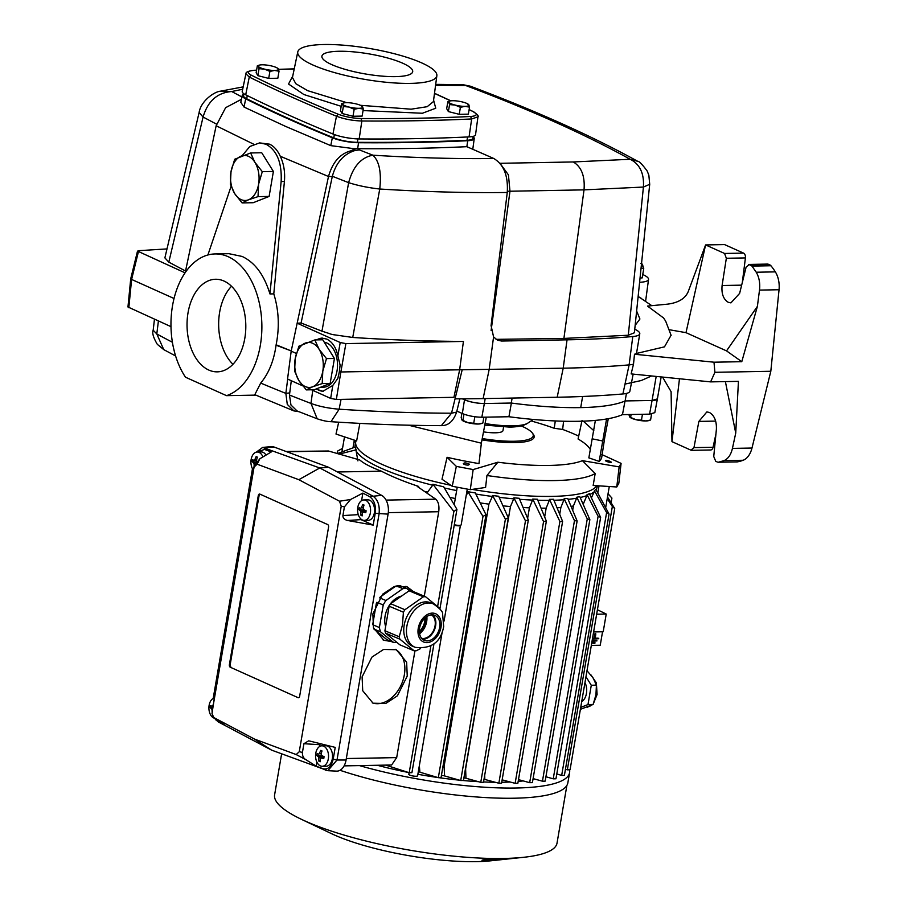 <?xml version="1.0" encoding="UTF-8"?>
<svg xmlns="http://www.w3.org/2000/svg" width="907" height="907" viewBox="0 0 907 907"><rect width="100%" height="100%" fill="white"/><g stroke="black" fill="none" stroke-linecap="round" stroke-linejoin="round"><path stroke-width="1.36" d="M355.941 440.655L355.725 441.766A122.785 27.199 9.7 0 0 355.714 441.879A122.785 27.199 9.7 0 0 381.858 464.305A122.785 27.199 9.7 0 0 450.813 485.29M472.218 489.395A122.785 27.199 9.7 0 0 552.023 496.39A122.785 27.199 9.7 0 0 596.795 485.71M447.072 457.298L456.334 466.391L473.171 469.565L497.875 462.219A110.269 24.432 9.7 0 0 582.419 460.665L619.152 466.89L616.76 486.98L593.167 485.483L595.173 473.522A122.502 27.142 -170.3 0 1 554.54 480.574A122.502 27.142 -170.3 0 1 486.946 475.506L485.585 487.456L470.28 489.667L452.23 486.265L442.004 479.236L447.072 457.298A122.32 27.097 9.7 0 0 478.975 463.59L481.356 443.183L408.547 425.202M359.852 423.376L356.644 440.893L335.998 434.056L338.708 422.186M531.071 420.939A111.38 24.67 -170.3 0 1 554.245 428.285L562.646 429.442A122.32 27.097 -170.3 0 1 575.718 434.748A122.32 27.097 -170.3 0 1 578.689 436.131M337.245 453.636L355.227 447.06A122.785 27.199 9.7 0 0 356.247 449.804L356.077 450.79A122.785 27.199 9.7 0 0 381.189 468.239A122.785 27.199 9.7 0 0 432.707 485.211L432.877 484.225A122.785 27.199 9.7 0 0 443.682 486.798L456.935 509.371L453.863 511.457L432.877 484.225M355.714 441.879L355.034 445.813A122.785 27.199 9.7 0 0 354.954 447.14M610.717 461.618C611.522 462.887 609.98 462.751 606.057 461.187C605.252 459.906 606.806 460.053 610.717 461.618L611.352 462.275M468.794 463.704C469.565 465.325 467.955 465.529 463.965 464.305C463.194 462.683 464.803 462.491 468.794 463.704L469.407 464.497M521.072 425.882A51.166 11.338 -170.3 0 1 522.33 426.426A51.166 11.338 -170.3 0 1 532.341 433.013A51.166 11.338 -170.3 0 1 482.229 438.557M551.524 499.338A122.785 27.199 9.7 0 0 553.565 499.292L562.612 521.468L559.891 521.514L549.449 499.372A122.785 27.199 9.7 0 0 551.524 499.338M409.091 772.696L408.819 774.283A4.467 0.986 9.7 0 0 409.771 775.088A4.467 0.986 9.7 0 0 414.59 776.199A4.467 0.986 9.7 0 0 417.617 775.78L442.185 632.032M592.396 639.106L598.79 638.698L595.196 638.471L595.831 633.868L594.731 638.483L594.096 638.199L594.833 633.868L595.548 633.97M594.346 642.507L594.867 643.38L593.303 643.392L592.849 642.53L594.482 642.564M592.18 640.387L596.976 640.886L592.294 641.272L592.146 640.569M407.243 676.044L397.425 695.794L385.792 703.458L373.06 703.208L362.709 690.726L362.108 676.871L371.927 657.122L383.548 649.457L396.28 649.695L406.642 662.189L407.243 676.044M372.267 702.846A29.16 20.589 112.8 0 0 404.352 674.819A29.16 20.589 112.8 0 0 395.135 649.265M391.268 641.521L383.82 640.263L373.469 627.78L372.868 613.926L382.686 594.164L394.307 586.512L407.039 586.75L413.524 591.659M383.026 639.9A29.16 20.589 112.8 0 0 389.352 640.705M584.97 682.608A12.176 7.721 88.9 0 1 586.432 693.47A12.176 7.721 88.9 0 1 581.727 701.564M281.624 753.842L274.606 794.861A143.249 31.734 9.7 0 0 301.362 819.293A143.249 31.734 9.7 0 0 305.126 821.028A143.249 31.734 9.7 0 0 503.646 858.464A143.249 31.734 9.7 0 0 523.679 857.296A143.249 31.734 9.7 0 0 557.023 843.136L566.886 785.394M301.362 819.293L331.316 833.567A102.684 22.754 9.7 0 0 476.322 861.65A102.684 22.754 9.7 0 0 490.676 860.811L523.679 857.296M485.88 860.539C475.54 860.573 487.83 858.906 499.53 858.748A139.893 30.997 -170.3 0 0 501.39 858.725A139.893 30.997 -170.3 0 0 503.215 858.68C511.457 858.476 496.14 860.187 485.88 860.539L482.048 860.21M657.416 398.876L652.076 400.452L625.138 400.939L626.42 393.423M512.126 398.071L511.276 403.037L484.349 403.524C477.116 403.4 470.495 402.152 464.497 399.783L462.366 398.831L464.497 399.783A14.331 3.175 9.7 0 0 484.349 403.524L481.844 417.231C474.735 417.095 468.227 415.871 462.332 413.547L456.856 411.086M511.389 403.025L508.929 416.732L481.844 417.231M508.929 416.732A142.932 31.666 9.7 0 0 622.474 414.646L625.036 400.939M656.18 376.428L652.076 400.452A14.331 3.175 9.7 0 0 657.405 398.91L654.809 412.651L649.571 414.148L622.474 414.646M650.58 419.998L645.863 420.961A10.238 2.268 9.7 0 0 648.709 420.599L650.58 419.998L651.6 414.023M641.453 420.168L635.875 419.669A10.238 2.268 9.7 0 0 645.863 420.961L641.453 420.168L642.451 414.284M630.025 417.322A10.238 2.268 9.7 0 0 630.172 417.435A10.238 2.268 9.7 0 0 635.875 419.669L630.614 417.424L631.113 414.488M629.605 416.857L630.614 417.424L629.605 416.857L628.902 414.522M461.901 413.354L461.175 417.605L461.878 419.93L462.887 420.508L463.965 414.204M482.853 423.07L478.136 424.034A10.238 2.268 9.7 0 0 480.982 423.682L482.853 423.07L483.862 417.186M473.726 423.24L468.148 422.753A10.238 2.268 9.7 0 0 478.136 424.034L473.726 423.24L474.837 416.755M462.298 420.395A10.238 2.268 9.7 0 0 462.445 420.508A10.238 2.268 9.7 0 0 468.148 422.753L461.878 419.93M583.258 421.143L593.836 430.678M606.579 418.977L599.176 461.391L588.847 457.876L595.377 420.395M592.6 438.897L602.497 440.961L604.833 436.993L608.302 418.683M486.288 417.141L481.356 443.183M563.587 421.233L562.646 429.442M599.176 461.391A122.32 27.097 9.7 0 0 601.783 456.992L604.856 436.891M555.288 420.939L554.245 428.285M582.056 420.417L578.076 438.999A111.38 24.67 -170.3 0 1 590.446 449.804M481.39 442.979L478.975 463.59M532.341 433.013L533.237 434.204A52.266 11.576 -170.3 0 1 481.98 439.861M619.152 466.89L621.091 463.375L601.658 454.464M606.057 461.187L605.423 460.518M463.965 464.305L463.352 463.522M444.43 487.989A122.785 27.199 9.7 0 0 456.652 490.574M466.708 492.478A122.785 27.199 9.7 0 0 467.695 492.648L467.865 491.673A122.785 27.199 9.7 0 0 475.325 492.943L485.993 514.745L482.989 516.389L467.865 491.673M475.88 494.043A122.785 27.199 9.7 0 0 492.365 496.469L492.535 495.494A122.785 27.199 9.7 0 0 498.691 496.265L508.328 517.92L505.403 519.155L492.535 495.494M499.167 497.319A122.785 27.199 9.7 0 0 513.713 498.827L513.884 497.841A122.785 27.199 9.7 0 0 519.189 498.272L528.327 519.994L525.47 520.833L513.884 497.841M519.632 499.303A122.785 27.199 9.7 0 0 532.568 500.063L532.738 499.077A122.785 27.199 9.7 0 0 537.398 499.247L546.365 521.151L543.565 521.593L532.738 499.077M537.806 500.245A122.785 27.199 9.7 0 0 549.279 500.358L549.449 499.372M553.95 500.256A122.785 27.199 9.7 0 0 563.973 499.734L564.143 498.759A122.785 27.199 9.7 0 0 567.725 498.442L577.135 520.981L574.471 520.629L564.143 498.759M568.111 499.36A122.785 27.199 9.7 0 0 576.591 498.204L576.761 497.217A122.785 27.199 9.7 0 0 579.788 496.628L589.867 519.654L587.271 518.906L576.761 497.217M580.174 497.49A122.785 27.199 9.7 0 0 586.874 495.619L587.044 494.644A122.785 27.199 9.7 0 0 589.414 493.714L600.638 517.409L598.11 516.276L587.044 494.644M589.777 494.451A122.785 27.199 9.7 0 0 594.221 491.741L594.391 490.755A122.785 27.199 9.7 0 0 595.808 489.315L609.062 514.076L606.613 512.534L594.391 490.755M596.058 489.746A122.785 27.199 9.7 0 0 596.534 488.907A122.785 27.199 9.7 0 0 597.101 487.184L597.35 485.744M456.334 466.391L452.23 486.265M497.875 462.219L486.946 475.506M470.28 489.667L473.171 469.565M595.173 473.522L582.419 460.665M621.091 463.375L618.835 483.216L616.76 486.98M356.077 450.79L357.914 460.869M286.861 451.777L328.504 451.006L359.705 459.951C363.956 463.579 371.178 467.32 381.371 471.175C391.722 476.549 404.159 481.64 418.683 486.447L418.773 487.49M424.295 491.299A120.223 26.632 9.7 0 0 427.582 492.172L432.707 485.211M356.247 449.804L338.969 454.158M342.517 448.477L337.585 451.062L342.529 448.364M353.945 442.355L355.793 441.414M607.497 497.013L614.719 508.51L612.35 506.514L607.237 498.544M608.053 493.748L611.919 498.056L608.03 493.839M609.969 495.868L609.436 495.279M591.409 497.83L594.221 491.741M582.872 503.612A120.223 26.632 9.7 0 0 583.575 503.362L586.874 495.619M571.047 506.378A120.223 26.632 9.7 0 0 573.417 505.981L576.591 498.204M557.034 507.807A120.223 26.632 9.7 0 0 560.855 507.546L563.973 499.734M541.048 508.169A120.223 26.632 9.7 0 0 546.161 508.158L549.279 500.358M523.101 507.523A120.223 26.632 9.7 0 0 529.405 507.852L532.568 500.063M502.988 505.834A120.223 26.632 9.7 0 0 510.46 506.571L513.713 498.827M480.279 502.909A120.223 26.632 9.7 0 0 488.918 504.145L492.365 496.469M450.189 497.478A120.223 26.632 9.7 0 0 455.291 498.521M466.164 495.675L467.695 492.648M454.316 524.734A5.113 1.134 9.7 0 0 461.005 525.051A5.113 1.134 9.7 0 0 461.175 524.824L467.286 489.111M465.11 464.781A2.97 0.658 -170.3 0 1 467.241 465.144M503.578 427.05L502.966 430.61A20.464 4.535 -170.3 0 1 483.499 431.868M427.367 493.408L427.582 492.172M430.893 645.886L409.204 772.73L385.645 765.111M453.863 511.457L437.65 606.307M418.683 486.447L417.288 486.469L435.757 499.19C438.432 501.662 439.43 505.834 438.727 511.729L424.283 596.182M381.371 471.175L337.506 471.98M337.585 451.062L337.155 453.613M565.446 769.215L567.34 769.828L612.35 506.514M567.34 769.828L570.061 769.782L614.719 508.51M611.919 498.056L611.125 502.671M609.062 514.076L564.403 775.372L561.671 775.417L606.613 512.534M556.785 773.954L561.671 775.417M600.638 517.409L555.957 778.784L553.236 778.83L598.11 516.276M545.923 776.755L553.236 778.83M583.575 503.362L583.348 504.689M589.867 519.654L545.164 781.142L542.443 781.199L587.271 518.906M533.089 778.614L542.443 781.199M573.417 505.981L572.68 510.278M577.135 520.981L532.409 782.628L529.677 782.673L574.471 520.629M518.487 779.635L529.677 782.673M560.855 507.546L559.698 514.314M559.891 521.514L515.131 783.342L517.852 783.297L562.612 521.468M544.654 516.979L546.161 508.158M515.131 783.342L502.138 779.85M543.565 521.593L498.85 783.24L501.571 783.194L546.365 521.151M527.625 518.305L529.405 507.852M498.85 783.24L484.814 779.442L484.712 775.168M525.47 520.833L480.767 782.333L483.499 782.276L528.327 519.994M480.767 782.333L465.96 778.24L465.62 768.864L510.46 506.571M505.403 519.155L460.722 780.53L463.454 780.485L508.328 517.92M460.722 780.53L444.6 775.938L444.079 766.438L488.918 504.145M482.989 516.389L438.33 777.684L441.051 777.628L485.993 514.745M442.99 766.29A120.223 26.632 9.7 0 0 444.079 766.438M438.33 777.684L419.907 772.186L419.34 765.667M409.204 772.73L411.925 772.685L433.977 643.732M439.952 608.744L456.935 509.371M454.226 525.21A4.467 0.986 9.7 0 0 460.268 525.538L461.005 525.051M414.941 650.829L396.688 757.617L391.597 765.009L344.104 765.882M257.146 452.015L264.504 449.43L271.272 451.947L259.856 458.761L257.135 464.203L298.834 479.69L319.752 467.978L372.834 496.072C377.902 499.564 379.976 505.584 379.035 514.122L337.007 760.009L327.824 770.689L336.52 771.12A15.351 9.739 -91.1 0 0 346.066 760.009L388.094 514.122A15.351 9.739 -91.1 0 0 381.643 495.358L328.549 467.252L274.107 447.038A15.351 9.739 -91.1 0 0 271.329 446.652L262.656 447.4L319.752 467.978L328.549 467.252M328.504 451.006L286.079 451.482M593.632 631.93L603.2 631.76L606.227 614.05L596.659 614.232M595.253 638.177L598.121 638.188M592.554 638.222L594.096 638.199M593.235 643.346L592.849 642.53M591.319 645.41L600.241 645.24L602.543 631.771M597.418 609.731L606.227 614.05M483.998 779.351A122.785 27.199 9.7 0 0 484.826 779.396M463.885 777.957A122.785 27.199 9.7 0 0 465.971 778.149M441.437 775.372A122.785 27.199 9.7 0 0 444.623 775.802M418.32 771.687A122.785 27.199 9.7 0 0 419.941 771.982M377.312 765.27A122.785 27.199 9.7 0 0 408.411 772.469M417.878 774.272A122.785 27.199 9.7 0 0 437.718 777.503M438.92 777.673A122.785 27.199 9.7 0 0 459.418 780.156M462.842 780.496A122.785 27.199 9.7 0 0 478.42 781.675M483.556 781.947A122.785 27.199 9.7 0 0 495.267 782.265M501.73 782.265A122.785 27.199 9.7 0 0 510.165 782.004M518.169 781.449A122.785 27.199 9.7 0 0 523.158 780.904M532.999 779.181A122.785 27.199 9.7 0 0 534.121 778.898M327.824 770.689L271.533 750.1L218.451 722.006L214.88 718.695M213.19 698.447L252.463 468.715M256.341 452.128L262.656 447.4M594.731 638.483L592.498 638.517M594.969 642.791L593.473 642.814M596.783 640.603L592.396 640.682M359.467 765.599A143.771 31.847 9.7 0 0 569.596 772.639A143.771 31.847 9.7 0 0 569.517 769.782M411.075 590.706A29.16 20.589 112.8 0 0 405.894 586.319M381.643 495.358L369.478 496.594C374.183 499.836 376.099 505.414 375.226 513.317L373.208 525.108L347.528 520.471C344.377 519.643 342.846 518.01 342.914 515.584L344.399 506.877L350.555 499.508L362.868 493.091L369.478 496.594M298.834 479.69L339.513 501.22L341.225 506.219L299.265 751.71L296.204 754.567L254.493 739.092L271.533 750.1M322.96 768.717L316.192 766.2L306.067 759.783C303.482 758.365 302.269 755.916 302.428 752.402L303.924 743.706L308.561 740.883L309.82 741.076L335.216 747.391L333.198 759.17C331.44 766.676 328.028 769.85 322.96 768.717L325.953 770.304M306.067 759.783L296.204 754.567M254.493 739.092L213.825 717.562L224.596 725.044L218.451 722.006M217.986 721.553L215.855 719.897M213.338 698.367L214.256 693.039L214.279 698.152L212.023 713.707L213.825 717.562M212.442 709.954L212.079 709.988A19.444 15.736 109 0 0 212.125 711.814L254.073 467.06L257.135 464.203M259.856 458.761L254.085 466.311L251.987 477.547L252.565 468.908M264.504 449.43L265.332 447.775L274.107 447.038M339.513 501.22L350.555 499.508M340 770.281A143.771 31.847 9.7 0 0 486.549 797.627A143.771 31.847 9.7 0 0 567.85 782.832L569.596 772.639M359.217 516.831L361.031 519.632L373.208 525.108M362.868 493.091L361.576 500.653M319.547 746.54L320.16 743.649M316.192 766.2L316.883 762.118M299.65 696.259A2.052 1.304 88.9 0 1 298.437 697.744A2.052 1.304 88.9 0 1 298.063 697.664L230.299 667.223A2.052 1.304 88.9 0 1 229.38 664.684L258.302 495.517A2.052 1.304 88.9 0 1 259.515 494.032A2.052 1.304 88.9 0 1 259.89 494.111L327.654 524.552A2.052 1.304 88.9 0 1 328.572 527.092L299.65 696.259M212.113 712.551L212.023 713.707M213.19 717.063L215.367 719.036M253.246 471.209L252.248 470.756M585.967 676.735L591.285 685.25L587.985 704.558L580.718 707.426M298.063 697.664L230.299 667.223M259.912 494.122A2.052 1.304 -91.1 0 0 259.096 495.505L258.302 495.517M229.38 664.684L230.174 664.672L259.096 495.505M230.174 664.672A2.052 1.304 -91.1 0 0 231.092 667.201M587.985 704.558L593.11 704.467L580.401 709.342M593.11 704.467L595.956 694.796L596.409 685.159L591.285 685.25M596.409 685.159L593.099 677.914L586.999 670.727M503.215 858.68L505.448 858.793M324.309 342.256A22.516 14.285 88.9 0 1 326.928 343.027A22.516 14.285 88.9 0 1 337.415 367.675A22.516 14.285 88.9 0 1 323.64 387.176L320.568 387.232M306.283 389.885L298.891 380.566A22.516 14.285 -91.1 0 0 305.296 386.563A22.516 14.285 -91.1 0 0 312.7 386.767L306.283 389.885L314.219 389.738L330.148 383.446L322.212 383.593L312.7 386.767A22.516 14.285 -91.1 0 0 322.801 371.133L322.212 383.593M314.82 339.921L319.105 349.297A22.516 14.285 -91.1 0 0 305.296 343.095A22.516 14.285 -91.1 0 0 295.194 358.73A22.516 14.285 -91.1 0 0 298.891 380.566L294.616 371.19L295.194 358.73L298.879 346.213L314.82 339.921L322.756 339.774L334.422 358.469L330.148 383.446M334.422 358.469L326.486 358.605L322.801 371.133A22.516 14.285 -91.1 0 0 319.105 349.297L326.486 358.605M432.718 614.855A13.56 9.569 -67.2 0 1 435.632 625.796A13.56 9.569 -67.2 0 1 434.782 628.982A13.56 9.569 -67.2 0 1 434.022 630.796A13.56 9.569 -67.2 0 1 422.492 639.197M439.634 627.485A13.56 9.569 -67.2 0 1 424.351 640.365A13.56 9.569 -67.2 0 1 419.578 628.256A13.56 9.569 -67.2 0 1 434.861 615.377A13.56 9.569 -67.2 0 1 439.634 627.485M433.387 603.926L430.712 602.804A23.537 16.621 112.8 0 0 404.182 625.172A23.537 16.621 112.8 0 0 412.47 646.192L415.145 647.326A23.537 16.621 -67.2 0 1 406.858 626.295A23.537 16.621 -67.2 0 1 433.387 603.926C439.827 608.45 442.888 611.692 442.571 613.665L443.682 626.567C440.791 642.281 431.279 649.197 415.145 647.326M425.553 596.715L411.268 590.706A28.14 19.875 112.8 0 0 409.091 590.797L390.622 603.711A28.14 19.875 112.8 0 0 389.126 606.193L384.919 630.762L399.216 636.771L402.47 624.98L403.411 612.202A28.14 19.875 -67.2 0 1 404.919 609.719L423.388 596.806A28.14 19.875 -67.2 0 1 425.553 596.715L439.827 608.37A28.14 19.875 -67.2 0 1 440.088 609.187M384.919 630.762A28.14 19.875 112.8 0 0 385.588 633.165L399.862 644.82L414.159 650.829L399.885 639.174L385.588 633.165M403.411 612.202L389.126 606.193M423.388 596.806L409.091 590.797M390.622 603.711L404.919 609.719M420.587 648.55L416.324 650.738A28.14 19.875 -67.2 0 1 414.159 650.829M399.885 639.174A28.14 19.875 -67.2 0 1 399.216 636.771M401.495 596.114A20.464 14.455 112.8 0 0 385.09 616.102A20.464 14.455 112.8 0 0 385.645 626.556M419.59 633.8A15 10.589 112.8 0 0 426.675 621.544A15 10.589 112.8 0 0 426.846 616.567M421.608 638.29A12.789 9.036 112.8 0 0 421.891 638.358A12.789 9.036 112.8 0 0 435.054 625.819A12.789 9.036 112.8 0 0 431.698 615.014A12.789 9.036 112.8 0 0 431.46 614.867M419.476 633.086A15 10.589 112.8 0 0 426.007 621.261A15 10.589 112.8 0 0 426.233 616.987M419.34 631.453A13.299 9.399 112.8 0 0 424.748 621.318A13.299 9.399 112.8 0 0 424.986 618.03M409.522 590.752L406.778 588.518A28.14 19.875 112.8 0 0 402.867 588.666L385.928 600.513A28.14 19.875 112.8 0 0 383.23 604.98L379.375 627.519A28.14 19.875 112.8 0 0 380.577 631.839L393.661 642.519A28.14 19.875 112.8 0 0 396.971 642.451M385.928 600.513L379.625 597.86M376.858 602.305L383.23 604.98M402.867 588.666L396.382 585.945M395.928 586.047L380.282 596.987M406.778 588.518L400.089 585.707A28.14 19.875 112.8 0 0 397.754 585.684M393.661 642.519L386.983 639.718L373.899 629.027L380.577 631.839M379.375 627.519L372.777 624.742M373.537 628.007A28.14 19.875 112.8 0 0 373.899 629.027M376.36 603.28L372.732 624.492M250.627 152.954L254.901 162.33A22.516 14.285 -91.1 0 0 241.103 156.129A22.516 14.285 -91.1 0 0 231.002 171.763A22.516 14.285 -91.1 0 0 234.698 193.61A22.516 14.285 -91.1 0 0 241.103 199.608A22.516 14.285 -91.1 0 0 248.495 199.801L242.078 202.919L234.698 193.61L230.412 184.234L231.002 171.763L234.686 159.247L250.627 152.954L261.726 152.75L273.392 171.446L269.118 196.434L253.178 202.715L242.078 202.919M269.118 196.434L258.019 196.626L248.495 199.801A22.516 14.285 -91.1 0 0 258.597 184.166L258.019 196.626M273.392 171.446L262.293 171.65L258.597 184.166A22.516 14.285 -91.1 0 0 254.901 162.33L262.293 171.65M402.878 63.286A46.042 10.204 -170.3 0 1 412.685 71.698A46.042 10.204 -170.3 0 1 381.428 76.063A46.042 10.204 -170.3 0 1 331.713 64.601A46.042 10.204 -170.3 0 1 321.906 56.189A46.042 10.204 -170.3 0 1 353.163 51.824A46.042 10.204 -170.3 0 1 402.878 63.286M243.904 93.784L243.564 95.768A18.423 4.082 9.7 0 0 246.704 98.761A967.984 214.46 9.7 0 0 288.086 118.295A967.984 214.46 9.7 0 0 333.776 137.875A18.423 4.082 9.7 0 0 357.369 142.32A967.984 214.46 9.7 0 0 467.026 140.279A18.423 4.082 9.7 0 0 472.864 138.34L473.205 136.356M421.812 62.946A70.553 15.634 9.7 0 0 345.896 45.395A70.553 15.634 9.7 0 0 297.768 51.937A70.553 15.634 9.7 0 0 312.779 64.941A70.553 15.634 9.7 0 0 389.216 82.548A70.553 15.634 9.7 0 0 436.857 75.712A70.553 15.634 9.7 0 0 421.812 62.946M332.96 134.009L336.474 116.209A969.39 214.766 -170.3 0 1 290.716 96.607A969.39 214.766 -170.3 0 1 249.266 77.05L245.899 73.796L242.226 91.46A20.464 4.535 9.7 0 0 245.706 94.816A970.037 214.914 9.7 0 0 287.179 114.384A970.037 214.914 9.7 0 0 332.96 134.009A20.464 4.535 9.7 0 0 359.172 138.941A970.037 214.914 9.7 0 0 469.066 136.9A20.464 4.535 9.7 0 0 475.551 134.712L477.955 116.833L471.663 118.953L469.066 136.9M460.416 107.321L465.121 106.357A10.238 2.268 -170.3 0 1 455.144 105.076A10.238 2.268 -170.3 0 1 450.949 103.681A10.238 2.268 -170.3 0 1 448.863 102.253L449.577 104.588L455.144 105.076L460.416 107.321L459.214 114.316L448.375 111.572L446.663 108.67L447.865 101.686L448.863 102.253A10.238 2.268 -170.3 0 1 449.725 101.074A10.238 2.268 -170.3 0 1 452.582 100.722A10.238 2.268 -170.3 0 1 462.559 102.003A10.238 2.268 -170.3 0 1 468.273 104.248A10.238 2.268 -170.3 0 1 468.84 104.827L467.831 104.248M354.183 109.271L358.9 108.307A10.238 2.268 -170.3 0 1 348.912 107.026A10.238 2.268 -170.3 0 1 344.717 105.643A10.238 2.268 -170.3 0 1 342.642 104.203L343.345 106.538L348.912 107.026L354.183 109.271L352.993 116.266L342.154 113.534L340.442 110.631L341.633 103.636L342.642 104.203A10.238 2.268 -170.3 0 1 343.504 103.024A10.238 2.268 -170.3 0 1 346.349 102.672A10.238 2.268 -170.3 0 1 356.338 103.954A10.238 2.268 -170.3 0 1 362.052 106.198A10.238 2.268 -170.3 0 1 362.607 106.777L361.61 106.198M269.901 71.404L274.606 70.44A10.238 2.268 -170.3 0 1 264.629 69.159A10.238 2.268 -170.3 0 1 260.434 67.764A10.238 2.268 -170.3 0 1 258.348 66.336L259.062 68.671L264.629 69.159L269.901 71.404L268.699 78.399L257.86 75.655L256.148 72.753L257.35 65.769L258.348 66.336A10.238 2.268 -170.3 0 1 259.209 65.157A10.238 2.268 -170.3 0 1 262.066 64.805A10.238 2.268 -170.3 0 1 272.043 66.086A10.238 2.268 -170.3 0 1 277.757 68.331A10.238 2.268 -170.3 0 1 278.324 68.909L277.315 68.331M469.543 107.151L468.84 104.827A10.238 2.268 -170.3 0 1 465.121 106.357L469.543 107.151L468.341 114.146L459.214 114.316M363.31 109.101L362.607 106.777A10.238 2.268 -170.3 0 1 358.9 108.307L363.31 109.101L362.12 116.096L352.993 116.266M279.027 71.234L278.324 68.909A10.238 2.268 -170.3 0 1 274.606 70.44L279.027 71.234L277.825 78.229L268.699 78.399M448.375 111.572L449.577 104.588M449.725 101.074L447.865 101.686M342.154 113.534L343.345 106.538M343.504 103.024L341.633 103.636M257.86 75.655L259.062 68.671M259.209 65.157L257.35 65.769M640.659 263.461L642.473 264.493L643.743 268.687L642.156 277.916L640.047 277.961M643.743 268.687L641.09 267.871M641.839 263.733L642.473 264.493A18.423 4.082 9.7 0 0 641.544 263.506L641.839 263.733M641.226 266.511A18.423 4.082 9.7 0 0 642.473 264.493M208.814 370.067A46.302 29.387 -91.1 0 0 217.272 371.847A46.302 29.387 -91.1 0 0 245.616 331.735A46.302 29.387 -91.1 0 0 224.029 281.057A46.302 29.387 -91.1 0 0 215.571 279.265A46.302 29.387 -91.1 0 0 187.227 319.389A46.302 29.387 -91.1 0 0 208.814 370.067M336.338 399.465L340.862 371.972L339.32 371.893L337.835 378.4L332.801 385.441L330.67 398.4L336.338 399.465L453.931 397.311L459.645 369.795L463.42 341.417C427.197 341.259 390.305 339.932 352.732 337.461L334.978 334.91A5.329 1.179 -170.3 0 1 329.967 333.81A951.624 210.832 -170.3 0 1 329.037 333.447L321.974 331.168L348.639 182.658C357.925 185.629 368.299 187.749 379.75 189.019L352.732 337.461M315.953 389.058L322.915 391.28L332.801 385.441M316.464 388.854A26.609 16.882 -91.1 0 0 318.856 390.237A26.609 16.882 -91.1 0 0 323.311 391.268M315.851 339.898L321.94 338.084L326.837 339.116C332.472 342.041 336.146 347.642 337.858 355.907L340.114 365.079L339.32 371.893M322.348 338.084A26.609 16.882 -91.1 0 0 316.826 339.876M242.112 155.743L249.867 146.48L259.629 142.898L269.617 144.179C274.016 146.31 277.576 150.335 280.274 156.265C283.823 163.725 285.195 172.126 284.413 181.479L273.789 293.868C278.857 310.262 279.628 327.234 276.125 344.796L276.057 345.204C273.903 360.737 268.789 373.355 260.694 383.071A957.509 212.136 9.7 0 0 285.852 393.377L287.689 379.092M259.629 142.898L266.046 144.236C276.986 150.358 282.02 162.795 281.147 181.547L284.413 181.479M273.789 293.868L269.946 293.936C264.175 274.934 254.912 262.44 242.158 256.454L228.949 253.688L215.106 253.937A71.63 45.452 88.9 0 1 228.19 256.704A71.63 45.452 88.9 0 1 261.874 328.153A71.63 45.452 88.9 0 1 226.523 395.656L255.808 395.112M254.81 394.681L260.694 383.071M473.137 136.73A20.464 4.535 -170.3 0 1 474.236 138.533A20.464 4.535 -170.3 0 1 467.717 140.721A970.037 214.914 -170.3 0 1 358.537 142.728A20.464 4.535 -170.3 0 1 332.325 137.785A970.037 214.914 -170.3 0 1 287.02 118.364A970.037 214.914 -170.3 0 1 245.695 98.863A20.464 4.535 -170.3 0 1 242.214 95.507A20.464 4.535 -170.3 0 1 243.847 94.158M493.793 158.498C503.804 164.518 508.294 175.845 507.251 192.477C467.853 193.01 425.349 191.865 379.75 189.019C381.552 172.409 379.262 161.14 372.879 155.188C416.098 157.886 456.402 158.986 493.793 158.498L466.856 146.685A970.252 214.959 -170.3 0 1 357.653 148.691A20.68 4.58 -170.3 0 1 350.896 148.272L330.772 145.63L285.433 126.334L244.051 107.06L240.797 102.31L242.214 95.507M693.968 447.616L690.941 450.167L691.69 450.325L710.669 449.985A4.093 2.596 -91.1 0 0 713.049 447.276L693.968 447.616L698.866 421.404L706.859 411.925L709.455 412.481C714.387 415.497 716.7 421.097 716.394 429.283L713.741 456.504L715.725 461.3L717.437 462.071M775.338 271.873L756.234 272.225C759.17 277.293 760.259 283.256 759.499 290.093L779.045 289.741A20.464 12.981 -91.1 0 0 775.338 271.873A72.481 45.996 -91.1 0 0 770.939 265.74A4.093 2.596 -91.1 0 0 770.043 265.014L768.32 264.243A4.093 2.596 -91.1 0 0 767.571 264.084L748.592 264.436L749.341 264.595L746.098 267.146L739.624 293.392L730.917 302.881L728.287 302.326C723.401 299.321 721.337 293.709 722.097 285.512L741.654 285.149M741.79 361.689L726.53 350.884L757.39 306.385L741.79 361.689L713.99 362.199L634.492 354.24L633.505 364.149L631.136 373.911L710.623 381.881L738.434 381.359L735.736 433.081L732.437 448.398C730.951 454.736 728.151 458.806 724.035 460.62L718.435 462.207L737.425 461.856A72.481 45.996 -91.1 0 0 743.128 460.268A20.464 12.981 -91.1 0 0 751.982 448.047L770.814 371.269L714.909 372.301L713.99 362.199M671.089 335.205L664.48 346.848L636.51 353.447A28.117 6.224 -170.3 0 1 634.492 354.24M726.53 350.884L685.998 332.665L669.683 329.797M779.045 289.741L770.814 371.269M757.39 306.385L759.499 290.093M742.3 282.565L745.418 257.917A4.093 2.596 -91.1 0 0 743.547 253.11L724.568 244.584L705.589 244.935L685.998 332.665M743.547 253.11L724.568 253.461L726.337 258.268L722.097 285.512M724.568 253.461L705.589 244.935L688.209 291.657C685.159 298.675 678.198 302.847 667.325 304.174L647.507 306.078L663.607 317.994M756.234 272.225L751.96 266.091L749.341 264.595L768.32 264.243M725.396 381.609L735.736 433.081M714.909 372.301L710.623 381.881M715.94 433.954L713.049 447.276M690.941 450.167L671.962 441.641L679.479 378.752M662.541 377.063L671.101 391.711L671.962 441.641M216.524 124.134L203.077 117.026L168.815 262.134L164.881 257.883L199.121 112.502L203.077 117.026C207.805 101.108 217.351 92.616 231.716 91.528L220.514 91.165L243.178 86.879M332.347 176.275C336.1 162.636 343.685 154.043 355.091 150.483L359.376 149.904L372.879 155.188C361.088 157.433 353.004 166.582 348.639 182.658L332.347 176.275L301.079 323.005L321.974 331.168M168.815 262.134L185.221 270.853M463.001 84.691L470.336 86.188L463.001 84.691L438.387 84.385L442.695 85.292L435.553 85.428M637.7 161.299L630.172 159.269C639.843 164.156 644.253 173.418 643.414 187.057L649.707 184.302L648.845 175.13L647.11 170.901C642.111 164.224 638.97 161.027 637.7 161.299C591.647 135.869 535.856 110.824 470.336 86.188M649.707 184.302L634.39 332.767L628.29 335.227L643.414 187.057L584.029 189.869C585.083 176.219 581.5 166.911 573.281 161.956L630.172 159.269C585.389 134.519 530.64 109.962 465.926 85.587L442.695 85.292M496.027 339.354L563.905 338.424L628.29 335.227M649.571 414.148L652.076 400.452L625.138 400.939A143.249 31.734 9.7 0 1 580.718 407.606A143.249 31.734 9.7 0 1 511.276 403.037L484.349 403.524L485.188 398.57M291.294 380.713L289.469 395.033A953.314 211.206 9.7 0 0 310.988 403.434C319.321 406.472 328.708 408.388 339.15 409.193L341.055 399.386M441.369 425.632C406.665 425.542 369.886 424.238 330.998 421.698L339.15 409.193C378.797 411.789 416.256 413.127 451.527 413.207L441.369 425.632C448.364 425.7 453.443 421.199 456.606 412.129L451.527 413.207L455.053 398.831L456.232 398.831A622.565 137.932 9.7 0 0 483.125 398.604L557.181 397.243A571.841 126.685 9.7 0 0 622.905 393.955A27.04 5.986 9.7 0 0 629.855 391.291L633.143 374.115M280.274 156.265L328.504 176.491C333.073 160.482 341.973 151.65 355.181 149.984L350.896 148.272M241.421 99.316L225.639 107.672L216.149 125.744L253.722 144.224M216.149 125.744L185.198 272.644M276.125 344.796L291.238 350.93L328.504 176.491L332.291 176.548M276.057 345.204L291.238 350.93M302.7 385.838L287.553 379.024L291.17 351.338M301.079 323.005L297.247 323.221M359.376 149.904L355.091 150.483M472.649 148.997A20.827 4.614 9.7 0 0 472.898 148.431L474.236 138.533M634.764 329.139A964.413 213.667 -170.3 0 1 636.261 329.967A27.131 6.009 -170.3 0 1 639.786 333.731A27.131 6.009 -170.3 0 1 632.78 336.542A571.932 126.708 -170.3 0 1 567.045 339.83L501.605 341.032L497.524 340.204L493.578 336.928L491.072 325.568L507.251 192.477M567.045 339.83L563.202 368.185A573.451 127.048 9.7 0 0 629.118 364.886A28.65 6.349 9.7 0 0 633.505 364.149M636.51 353.447L639.786 333.731M174.87 353.503L173.35 347.336M289.73 392.901L285.852 393.377L287.27 404.341L293.902 410.905L298.993 411.71M312.745 390.339L310.988 403.434L317.189 418.796L297.054 410.95L290.954 404.998L289.469 395.033M557.181 397.243L563.202 368.185L462.196 369.773L455.053 398.831M459.577 369.761L462.196 369.773M226.523 395.656L185.504 377.221A71.63 45.452 88.9 0 1 173.861 299.219A71.63 45.452 88.9 0 1 215.106 253.937M269.946 293.936L281.147 181.547M231.104 186.275L207.896 254.98M128.828 307.722L131.606 279.435L130.733 278.71L127.955 306.985L170.981 326.656M130.733 278.71L137.513 251.092L185.073 272.837M166.99 248.915L138.669 250.683L131.606 279.435L174.031 298.494M311.509 389.795L330.67 398.4M297.099 323.164L340.216 342.529L345.884 343.606L463.477 341.44M291.124 351.1L296.385 353.469M345.884 343.606L340.862 371.972L459.645 369.795M638.097 296.861L641.51 298.426M642.734 274.526A26.609 5.896 -170.3 0 1 648.539 279.401A26.609 5.896 -170.3 0 1 639.605 282.27M636.635 311.044L639.923 319.003L635.149 325.398M231.512 286.249A46.302 29.387 -91.1 0 0 232.952 364.285M262.917 456.935A10.238 6.496 -91.1 0 0 259.107 452.412A10.238 6.496 -91.1 0 0 257.237 452.015A10.238 6.496 -91.1 0 0 251.148 459.43A10.238 6.496 -91.1 0 0 253.427 470.2M254.141 460.359L254.856 459.724L254.141 460.359A19.444 1.95 -169.7 0 1 252.543 459.77A18.934 18.151 149.5 0 0 252.35 460.711A18.934 18.151 149.5 0 0 252.214 461.674A19.444 6.598 9.1 0 0 253.699 462.955L255.525 462.797M256.93 461.618L256.511 460.473A19.444 13.582 -74.7 0 1 257.373 457.128A18.934 2.381 -147.8 0 0 256.159 456.572A19.444 14.988 124.2 0 0 254.856 459.724L256.624 459.917M266.023 455.076A10.238 6.496 -91.1 0 0 263.098 452.332A10.238 6.496 -91.1 0 0 261.227 451.935L257.237 452.015M254.822 464.033L254.119 464.101A19.444 15.736 109 0 0 254.153 465.96M254.119 464.101L253.699 462.955M256.069 462.037L252.214 461.674M257.271 457.457L256.159 456.572M365.759 500.324A10.238 6.496 -91.1 0 0 363.888 499.927A10.238 6.496 -91.1 0 0 357.8 507.342A10.238 6.496 -91.1 0 0 362.392 519.994A10.238 6.496 -91.1 0 0 364.263 520.391A10.238 6.496 -91.1 0 0 370.351 512.977A10.238 6.496 -91.1 0 0 365.759 500.324M360.793 508.283L361.519 507.648L360.793 508.283A19.444 1.95 -169.7 0 1 359.195 507.682A18.934 18.151 149.5 0 0 359.013 508.634A18.934 18.151 149.5 0 0 358.877 509.587A19.444 6.598 9.1 0 0 360.351 510.868L364.909 510.494L365.306 511.741M362.936 512.104L365.963 511.639L363.14 512.115A19.444 4.104 2.5 0 0 365.793 512.693A18.934 6.134 -75.8 0 1 365.94 511.752A18.934 6.134 -75.8 0 1 366.111 510.788A19.444 4.444 -163.1 0 1 363.582 509.53L363.163 508.385A19.444 13.582 -74.7 0 1 364.024 505.04A18.934 2.381 -147.8 0 0 362.811 504.496A19.444 14.988 124.2 0 0 361.519 507.648L363.276 507.829M364.263 520.391L368.265 520.323A10.238 6.496 -91.1 0 0 374.523 511.446A10.238 6.496 -91.1 0 0 369.75 500.256A10.238 6.496 -91.1 0 0 367.891 499.859L363.888 499.927M363.14 512.115L362.415 512.75L363.14 512.115M365.317 511.639L360.771 512.013A19.444 15.736 109 0 0 360.963 515.335A18.934 9.637 -16.5 0 0 362.176 515.89A19.444 12.834 -61.7 0 1 362.415 512.75M360.771 512.013L360.351 510.868M362.222 514.541L360.963 515.335M364.308 509.915L364.909 510.494M364.274 510.108L358.877 509.587M363.922 505.369L362.811 504.496M214.279 698.027A10.238 6.496 -91.1 0 0 209.12 705.317A10.238 6.496 -91.1 0 0 213.712 717.97A10.238 6.496 -91.1 0 0 214.267 718.174M212.113 706.247L212.828 705.612L212.113 706.247A19.444 1.95 -169.7 0 1 210.515 705.657A18.934 18.151 149.5 0 0 210.322 706.598A18.934 18.151 149.5 0 0 210.186 707.562A19.444 6.598 9.1 0 0 211.671 708.843L212.646 708.752M213.485 703.877A19.444 14.988 124.2 0 0 212.828 705.612L213.179 705.657M212.079 709.988L211.671 708.843M212.805 707.811L210.186 707.562M323.731 746.212A10.238 6.496 -91.1 0 0 321.86 745.815A10.238 6.496 -91.1 0 0 315.772 753.229A10.238 6.496 -91.1 0 0 320.364 765.882A10.238 6.496 -91.1 0 0 322.234 766.279A10.238 6.496 -91.1 0 0 328.323 758.864A10.238 6.496 -91.1 0 0 323.731 746.212M318.765 754.171L319.479 753.536L318.765 754.171A19.444 1.95 -169.7 0 1 317.167 753.57A18.934 18.151 149.5 0 0 316.985 754.522A18.934 18.151 149.5 0 0 316.838 755.474A19.444 6.598 9.1 0 0 318.323 756.755L322.869 756.37L323.277 757.628M323.924 757.572L321.112 758.003A19.444 4.104 2.5 0 0 323.765 758.581A18.934 6.134 -75.8 0 1 323.912 757.64A18.934 6.134 -75.8 0 1 324.082 756.676A19.444 4.444 -163.1 0 1 321.554 755.418L321.135 754.273A19.444 13.582 -74.7 0 1 321.996 750.928A18.934 2.381 -147.8 0 0 320.783 750.384A19.444 14.988 124.2 0 0 319.479 753.536L321.248 753.717M322.234 766.279L326.237 766.211A10.238 6.496 -91.1 0 0 332.495 757.334A10.238 6.496 -91.1 0 0 327.722 746.144A10.238 6.496 -91.1 0 0 325.851 745.747L321.86 745.815M321.112 758.003L320.386 758.637L321.112 758.003M323.289 757.526L318.742 757.901A19.444 15.736 109 0 0 318.924 761.222A18.934 9.637 -16.5 0 0 320.148 761.778A19.444 12.834 -61.7 0 1 320.386 758.637M318.742 757.901L318.323 756.755M320.194 760.429L318.924 761.222M322.268 755.803L322.869 756.37M322.234 755.996L316.838 755.474M321.894 751.257L320.783 750.384M485.075 423.546A44.953 9.954 9.7 0 0 512.693 425.837A44.953 9.954 9.7 0 0 527.908 423.059L533.305 419.442M464.656 398.819L462.332 413.547M386.076 500.097L435.757 499.19M388.298 512.648L438.727 511.729M396.688 757.617L346.315 758.535M375.226 513.317L388.094 514.122M333.198 759.17L337.007 760.009L346.066 760.009M597.985 638.131L598.609 638.415M594.833 633.868L595.468 634.152M341.225 506.219L344.399 506.877M302.428 752.402L299.265 751.71M254.085 466.311L254.073 467.06M319.865 744.715L303.924 743.706M358.288 514.632L342.914 515.584M361.031 519.632L347.528 520.471M418.252 628.313A15.351 10.839 -67.2 0 1 432.129 613.121A15.351 10.839 -67.2 0 1 440.961 627.429A15.351 10.839 -67.2 0 1 427.084 642.621A15.351 10.839 -67.2 0 1 418.252 628.313M297.768 51.937L292.451 77.48L295.795 83.693L307.654 90.666L346.78 102.672M360.43 105.303L411.109 109.191L427.174 106.697L433.387 101.629L436.857 75.712M292.757 76.029L288.539 84.022L303.845 94.521L341.179 106.312M363.061 110.563L422.39 113.25L435.745 108.228L433.58 100.099M334.343 134.542L333.776 137.875M357.369 142.32L357.948 138.918M247.248 95.586L246.704 98.761M467.581 136.98L467.026 140.279M245.899 73.796C246.613 73.943 243.53 71.823 253.438 70.327L253.869 70.406C247.464 70.95 246.602 72.537 251.262 75.168L249.266 77.05L245.706 94.816M251.262 75.168C277.587 88.24 306.589 101.267 338.277 114.248L336.474 116.209C344.218 119.112 352.676 120.71 361.859 120.994L361.043 118.534C399.704 118.806 436.233 118.137 470.62 116.493L471.663 118.953A969.39 214.766 -170.3 0 1 361.859 120.994L359.172 138.941M294.231 68.955L278.551 69.408M256.579 70.281L253.869 70.406M477.955 116.833C479.043 116.481 477.66 114.826 473.805 111.878L469.1 109.702M450.7 100.858L434.487 93.398M470.62 116.493C477.037 115.96 477.898 114.373 473.239 111.742M338.277 114.248C345.227 116.833 352.823 118.261 361.043 118.534M330.772 145.63L332.325 137.785M715.691 421.097L698.866 421.404M726.337 258.268L745.418 257.917M751.96 266.091L770.939 265.74M770.043 265.014L751.064 265.366M724.035 460.62L743.128 460.268M751.982 448.047L732.437 448.398M242.691 89.26L231.716 91.528L241.908 96.947M499.927 163.305L573.281 161.956M500.471 163.963L508.43 174.881L509.983 191.23L507.376 191.275M491.106 330.556L509.983 191.23L584.029 189.869L563.905 338.424M580.718 407.606L582.611 396.495M158.408 321.01L156.798 333.946A953.314 211.206 9.7 0 0 172.398 342.256M153.181 330.205L156.798 333.946L163.748 349.614L157.319 344.343C153.351 337.631 151.979 332.926 153.181 330.205L154.462 319.23M244.051 107.06L245.695 98.863M357.653 148.691L358.537 142.728M466.856 146.685L467.717 140.721M622.905 393.955L629.118 364.886L632.78 336.542M493.578 336.928L489.156 369.546L483.125 398.604M498.487 339.626L501.605 341.032M340.216 342.529L337.858 355.907M256.488 460.609L254.277 460.382M213.054 706.349L212.249 706.27M341.95 451.743L344.501 436.868M454.26 504.564L457.23 487.206M597.815 492.886L599.017 485.857M527.908 423.059C524.405 425.598 518.316 426.948 509.632 427.118L484.78 425.088M593.779 702.732L597.101 694.467L596.352 682.88L590.593 674.389M341.814 448.75L339.728 449.883M596.092 489.814L596.534 488.907M353.016 447.763L354.32 440.122M605.695 507.535L609.289 486.503M444.056 621.068L460.405 525.448M598.053 638.143L598.688 638.426M595.196 633.585L595.831 633.868M592.679 643.108L593.303 643.392M594.414 642.519L595.049 642.802M596.239 640.331L596.863 640.614M590.502 705.861L587.328 707.188M294.253 68.864L278.517 69.317M256.59 70.179L253.438 70.327M473.805 111.878L469.134 109.566M450.926 100.836L434.498 93.274M718.185 462.23L737.164 461.89M199.121 112.502C200.526 101.867 213.44 91.868 220.514 91.165M435.689 84.43L438.387 84.385M657.405 398.91L661.169 376.927M330.998 421.698C327.37 421.619 322.767 420.655 317.189 418.796M456.606 412.129L459.86 398.831M254.776 394.67L293.902 410.905M175.595 355.963L163.748 349.614M648.539 279.401L645.625 301.101M625.014 384.092L641.215 380.543L651.611 375.963M671.135 335.397L665.681 321.169L663.436 317.756M651.782 305.67L638.143 296.396M256.488 460.62L254.209 460.382M213.054 706.36L212.181 706.27M323.935 757.526L320.897 757.991"/></g></svg>
